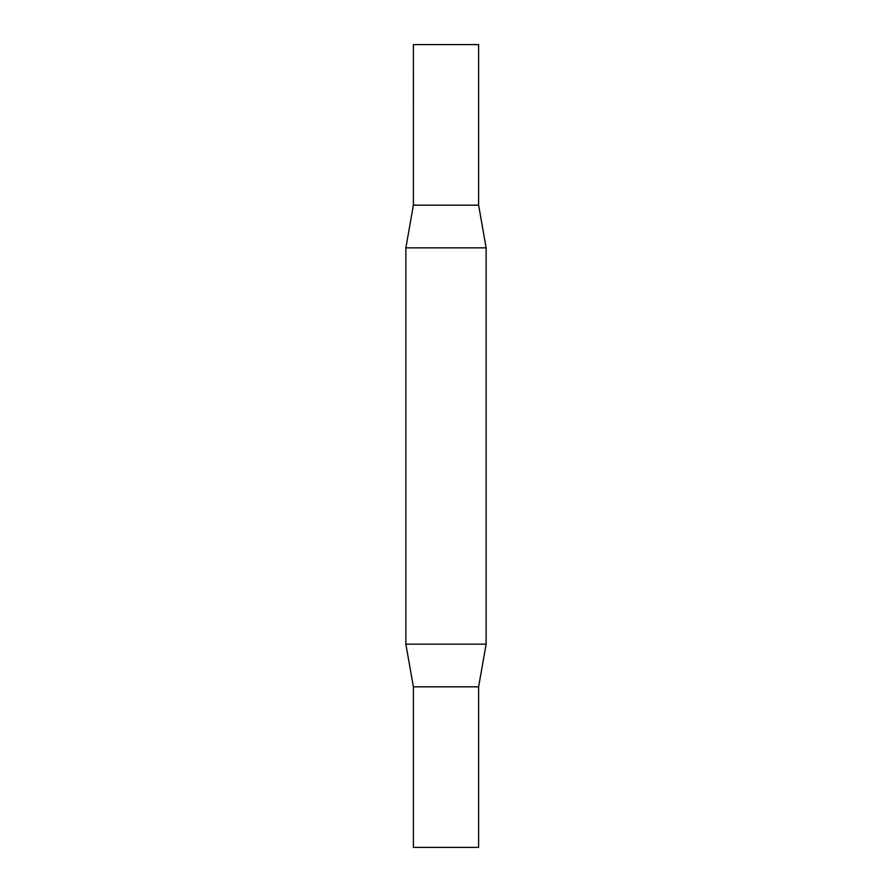 <?xml version="1.0" encoding="UTF-8"?>
<svg xmlns="http://www.w3.org/2000/svg" width="892" height="892" viewBox="0 0 892 892"><rect width="100%" height="100%" fill="white"/><g stroke="black" fill="none" stroke-linecap="round" stroke-linejoin="round"><path stroke-width="1.34" d="M413.386 44.6L478.614 44.6L478.603 205.16L413.397 205.16L413.386 44.6M478.614 686.84L413.386 686.84L413.386 847.4L478.614 847.4L478.603 686.84L486.14 644.158L486.14 247.842L405.86 247.842L413.386 205.16L478.614 205.16L486.14 247.842M413.386 686.84L405.86 644.158L486.14 644.158M405.86 644.158L405.86 247.842"/></g></svg>
